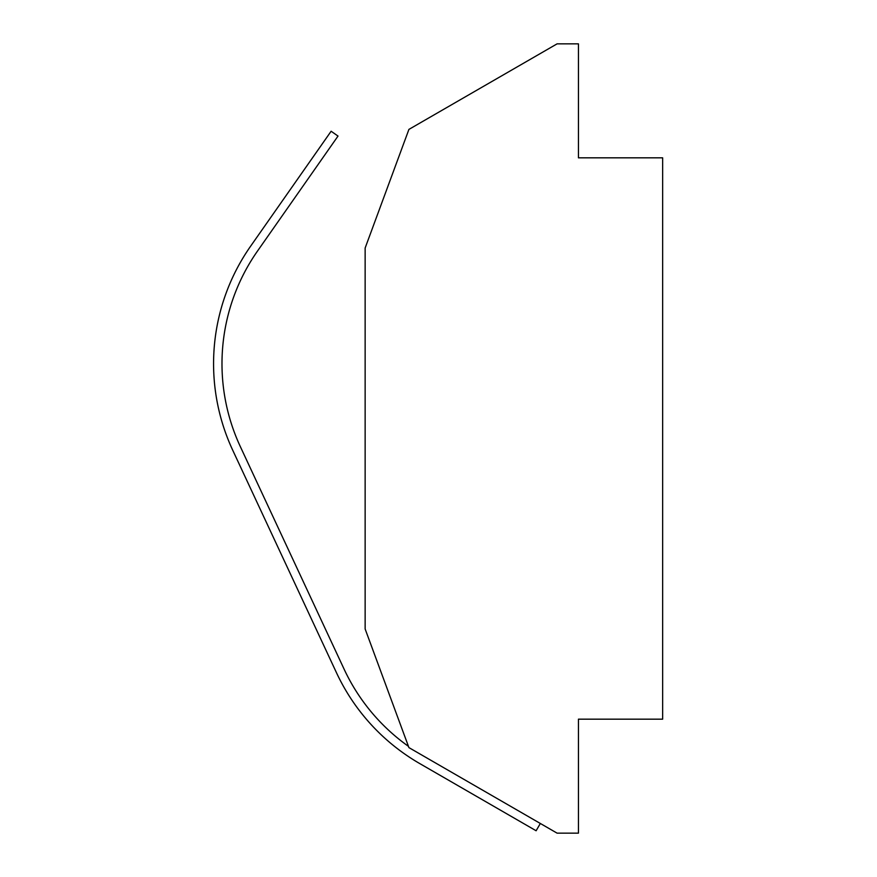 <?xml version="1.0" encoding="UTF-8"?>
<svg xmlns="http://www.w3.org/2000/svg" width="877" height="877" viewBox="0 0 877 877"><rect width="100%" height="100%" fill="white"/><g stroke="black" fill="none" stroke-linecap="round" stroke-linejoin="round"><path stroke-width="1.32" d="M235.376 455.908L232.767 450.307A204.889 204.889 0 0 1 250.625 246.196L331.122 131.243L338.018 136.067L257.52 251.03A196.47 196.47 0 0 0 240.397 446.755L344.102 669.151A196.47 196.47 0 0 0 408.441 746.338M540.331 823.47L536.121 830.76L419.721 763.56A204.889 204.889 0 0 1 336.472 672.714L232.767 450.307M257.52 251.03A196.47 196.47 0 0 0 240.397 446.755M408.912 747.599L365.139 628.973L365.139 248.027L408.912 129.401L557.092 43.85L578.447 43.85L578.447 157.827L662.65 157.827L662.65 719.173L578.447 719.173L578.447 833.15L557.092 833.15L408.912 747.599"/></g></svg>
